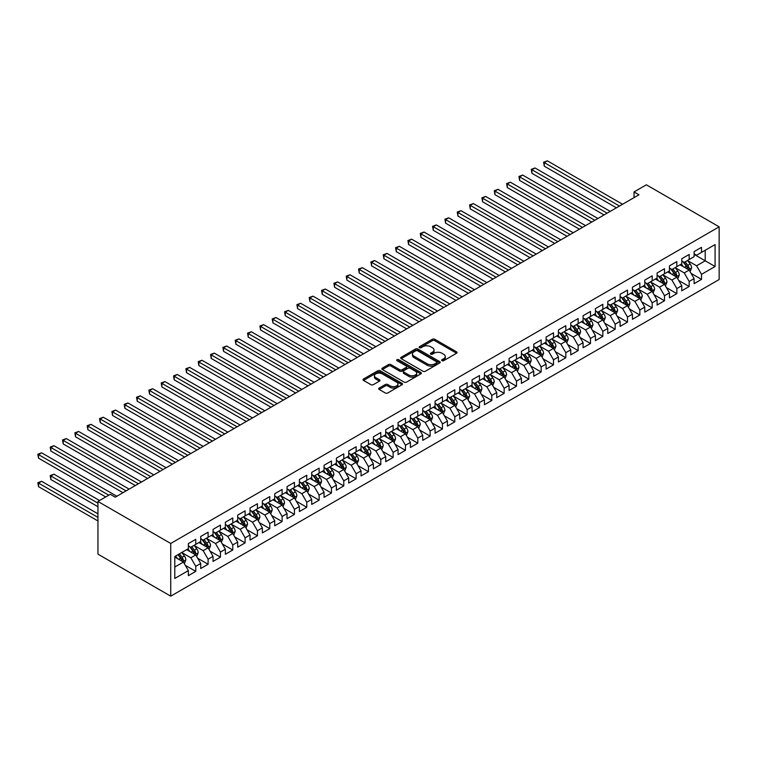<?xml version="1.0" encoding="UTF-8"?>
<svg xmlns="http://www.w3.org/2000/svg" width="757" height="757" viewBox="0 0 757 757"><rect width="100%" height="100%" fill="white"/><g stroke="black" fill="none" stroke-linecap="round" stroke-linejoin="round"><path stroke-width="1.14" d="M442.012 360.673A1.202 0.691 0 0 0 443.706 360.673L456.575 353.245A1.713 0.984 0 0 0 457.077 352.544A1.713 0.984 0 0 0 456.575 351.844L434.773 339.259A1.713 0.984 0 0 0 432.351 339.259L419.492 346.687A1.202 0.691 0 0 0 419.141 347.179A1.202 0.691 0 0 0 419.492 347.671A1.202 0.691 0 0 0 421.185 347.671L422.851 346.706A5.479 3.16 0 0 1 430.601 346.706L432.417 347.756A5.479 3.16 0 0 1 434.026 349.989A5.479 3.16 0 0 1 432.417 352.232L430.752 353.188A1.202 0.691 0 0 0 430.402 353.68A1.202 0.691 0 0 0 430.752 354.172A1.202 0.691 0 0 0 432.446 354.172L434.111 353.207A5.479 3.16 0 0 1 441.861 353.207L443.678 354.257A5.479 3.16 0 0 1 445.277 356.49A5.479 3.16 0 0 1 443.678 358.733L442.012 359.689A1.202 0.691 0 0 0 441.662 360.181A1.202 0.691 0 0 0 442.012 360.673L442.012 359.689M379.2 388.057A1.713 0.984 0 0 0 378.699 388.757A1.713 0.984 0 0 0 379.2 389.448L385.313 392.987A1.713 0.984 0 0 0 387.735 392.987L402.024 384.736A1.713 0.984 0 0 0 402.525 384.036A1.713 0.984 0 0 0 402.024 383.335L380.232 370.75A1.713 0.984 0 0 0 377.809 370.75L363.521 379.002A1.713 0.984 0 0 0 363.019 379.702A1.713 0.984 0 0 0 363.521 380.402L370.911 384.66A1.713 0.984 0 0 0 373.333 384.66L379.446 381.131A1.713 0.984 0 0 0 379.948 380.44A1.713 0.984 0 0 0 379.446 379.74L375.784 377.62A4.58 2.64 0 0 1 374.441 375.756A4.58 2.64 0 0 1 377.27 373.305A4.58 2.64 0 0 1 382.257 373.882L396.611 382.162A4.58 2.64 0 0 1 397.945 384.036A4.58 2.64 0 0 1 395.126 386.477A4.58 2.64 0 0 1 390.129 385.909L387.735 384.528A1.713 0.984 0 0 0 385.313 384.528L379.2 388.057L379.2 389.448M97.946 501.446L170.722 543.46L170.722 596.166L97.946 554.143L97.946 501.446L110.285 494.321L115.215 497.169L638.974 194.786L634.035 191.937L634.035 197.634M634.035 191.937L646.374 184.812L719.15 226.835L170.722 543.46M422.974 371.242A1.713 0.984 0 0 0 425.396 371.242L439.685 362.991A1.713 0.984 0 0 0 440.186 362.291A1.713 0.984 0 0 0 439.685 361.6L417.883 349.015A1.713 0.984 0 0 0 415.47 349.015L401.182 357.266A1.713 0.984 0 0 0 400.68 357.957A1.713 0.984 0 0 0 401.182 358.657L422.974 371.242M397.482 360.928A1.202 0.691 0 0 1 398.693 361.098L420.835 373.873L406.566 382.115A1.713 0.984 0 0 1 404.143 382.115L382.351 369.53L382.351 368.129A1.713 0.984 0 0 0 381.85 368.829A1.713 0.984 0 0 0 382.351 369.53M382.351 368.129L388.464 364.6A1.713 0.984 0 0 1 390.886 364.6L399.724 369.709A1.713 0.984 0 0 0 402.147 369.709L406.206 367.363A1.713 0.984 0 0 0 406.708 366.662A1.713 0.984 0 0 0 406.206 365.962L396.999 360.654A1.202 0.691 0 0 1 396.649 360.162A1.202 0.691 0 0 1 397.387 359.528A1.202 0.691 0 0 1 398.693 359.67L420.854 372.463A1.713 0.984 0 0 1 421.356 373.163A1.713 0.984 0 0 1 420.854 373.863L420.854 372.463M170.722 596.166L719.15 279.532L719.15 226.835M694.112 254.39L705.212 260.805L705.212 250.264L715.081 244.568L701.512 252.403L701.512 247.34L694.112 251.617L694.112 256.67L689.173 259.519L689.173 254.466L681.773 258.733L681.773 263.796L676.843 266.644L676.843 261.591L669.443 265.858L669.443 270.911L664.504 273.769L664.504 268.707L657.104 272.984L657.104 278.037L652.165 280.885L652.165 275.832L644.765 280.099L644.765 285.162L639.835 288.01L639.835 282.948L632.436 287.225L632.436 292.278L627.496 295.126L627.496 290.073L620.097 294.35L620.097 299.403L615.167 302.251L615.167 297.198L607.767 301.466L607.767 306.528L602.827 309.376L602.827 304.314L595.428 308.591L595.428 313.644L590.498 316.492L590.498 311.439L583.089 315.707L583.089 320.769L578.159 323.618L578.159 318.565L570.759 322.832L570.759 327.885L565.82 330.743L565.82 325.68L558.42 329.957L558.42 335.01L553.49 337.859L553.49 332.806L546.09 337.073L546.09 342.136L541.151 344.984L541.151 339.921L533.751 344.198L533.751 349.251L528.821 352.1L528.821 347.047L521.412 351.324L521.412 356.377L516.482 359.225L516.482 354.172L509.083 358.44L509.083 363.502L504.143 366.35L504.143 361.288L496.743 365.565L496.743 370.618L491.813 373.466L491.813 368.413L484.414 372.681L484.414 377.743L479.474 380.591L479.474 375.538L472.075 379.806L472.075 384.859L467.145 387.707L467.145 382.654L459.736 386.931L459.736 391.984L454.806 394.832L454.806 389.779L447.406 394.047L447.406 399.109L442.467 401.958L442.467 396.895L435.067 401.172L435.067 406.225L430.137 409.073L430.137 404.02L422.737 408.297L422.737 413.35L417.798 416.199L417.798 411.146L410.398 415.413L410.398 420.476L405.468 423.324L405.468 418.261L398.059 422.538L398.059 427.591L393.129 430.44L393.129 425.387L385.729 429.654L385.729 434.717L380.79 437.565L380.79 432.502L373.39 436.78L373.39 441.833L368.46 444.681L368.46 439.628L361.061 443.905L361.061 448.958L356.121 451.806L356.121 446.753L348.722 451.021L348.722 456.083L343.792 458.931L343.792 453.869L336.392 458.146L336.392 463.199L331.452 466.047L331.452 460.994L324.053 465.271L324.053 470.324L319.123 473.172L319.123 468.119L311.714 472.387L311.714 477.449L306.784 480.298L306.784 475.235L299.384 479.512L299.384 484.565L294.445 487.413L294.445 482.36L287.045 486.628L287.045 491.69L282.115 494.539L282.115 489.476L274.715 493.753L274.715 498.806L269.776 501.654L269.776 496.601L262.376 500.879L262.376 505.931L257.446 508.78L257.446 503.727L250.037 507.994L250.037 513.057L245.107 515.905L245.107 510.843L237.707 515.12L237.707 520.173L232.768 523.021L232.768 517.968L225.368 522.245L225.368 527.298L220.438 530.146L220.438 525.093L213.039 529.361L213.039 534.423L208.099 537.271L208.099 532.209L200.7 536.486L200.7 541.539L195.77 544.387L195.77 539.334L188.361 543.602L188.361 548.664L174.791 556.499L174.791 578.433L188.361 570.598L183.431 562.054L174.791 557.067M715.081 244.568L715.081 266.502L701.512 274.337L696.572 265.792L687.63 260.626M691.084 273.372L701.512 279.39L701.512 274.337M701.512 279.39L694.112 283.667L694.112 278.604L689.173 281.453L684.243 272.908L675.301 267.751M678.755 280.497L689.173 286.515L689.173 281.453M689.173 286.515L681.773 290.783L681.773 285.73L676.843 288.578L671.904 280.033L662.962 274.867M666.415 287.613L676.843 293.631L676.843 288.578M676.843 293.631L669.443 297.908L669.443 292.855L664.504 295.703L659.574 287.149L650.632 281.992M654.086 294.738L664.504 300.756L664.504 295.703M664.504 300.756L657.104 305.033L657.104 299.971L652.165 302.819L647.235 294.274L638.293 289.108M641.747 301.863L652.165 307.881L652.165 302.819M652.165 307.881L644.765 312.149L644.765 307.096L639.835 309.944L634.896 301.4L625.954 296.233M629.408 308.979L639.835 314.997L639.835 309.944M639.835 314.997L632.436 319.274L632.436 314.212L627.496 317.069L622.566 308.515L613.624 303.358M617.078 316.104L627.496 322.122L627.496 317.069M627.496 322.122L620.097 326.39L620.097 321.337L615.167 324.185L610.227 315.641L601.285 310.474M604.739 323.23L615.167 329.248L615.167 324.185M615.167 329.248L607.767 333.515L607.767 328.462L602.827 331.311L597.898 322.766L588.955 317.599M592.409 330.345L602.827 336.363L602.827 331.311M602.827 336.363L595.428 340.641L595.428 335.578L590.498 338.426L585.558 329.882L576.616 324.725M580.07 337.471L590.498 343.489L590.498 338.426M590.498 343.489L583.089 347.756L583.089 342.703L578.159 345.552L573.229 337.007L564.277 331.84M567.731 344.586L578.159 350.605L578.159 345.552M578.159 350.605L570.759 354.882L570.759 349.829L565.82 352.677L560.89 344.123L551.948 338.966M555.401 351.712L565.82 357.73L565.82 352.677M565.82 357.73L558.42 362.007L558.42 356.944L553.49 359.793L548.551 351.248L539.609 346.081M543.062 358.837L553.49 364.855L553.49 359.793M553.49 364.855L546.09 369.123L546.09 364.07L541.151 366.918L536.221 358.373L527.279 353.207M530.733 365.953L541.151 371.971L541.151 366.918M541.151 371.971L533.751 376.248L533.751 371.185L528.821 374.034L523.882 365.489L514.94 360.332M518.394 373.078L528.821 379.096L528.821 374.034M528.821 379.096L521.412 383.364L521.412 378.311L516.482 381.159L511.552 372.614L502.601 367.448M506.054 380.203L516.482 386.212L516.482 381.159M516.482 386.212L509.083 390.489L509.083 385.436L504.143 388.284L499.213 379.74L490.271 374.573M493.725 387.319L504.143 393.337L504.143 388.284M504.143 393.337L496.743 397.614L496.743 392.552L491.813 395.4L486.874 386.855L477.932 381.698M481.386 394.444L491.813 400.462L491.813 395.4M491.813 400.462L484.414 404.73L484.414 399.677L479.474 402.525L474.544 393.981L465.602 388.814M469.056 401.56L479.474 407.578L479.474 402.525M479.474 407.578L472.075 411.855L472.075 406.802L467.145 409.651L462.205 401.096L453.263 395.939M456.717 408.685L467.145 414.704L467.145 409.651M467.145 414.704L459.736 418.981L459.736 413.918L454.806 416.766L449.876 408.222L440.924 403.055M444.378 415.811L454.806 421.829L454.806 416.766M454.806 421.829L447.406 426.096L447.406 421.043L442.467 423.892L437.537 415.347L428.594 410.18M432.048 422.926L442.467 428.945L442.467 423.892M442.467 428.945L435.067 433.222L435.067 428.159L430.137 431.007L425.197 422.463L416.255 417.306M419.709 430.052L430.137 436.07L430.137 431.007M430.137 436.07L422.737 440.337L422.737 435.284L417.798 438.133L412.868 429.588L403.926 424.422M407.38 437.168L417.798 443.186L417.798 438.133M417.798 443.186L410.398 447.463L410.398 442.41L405.468 445.258L400.529 436.713L391.587 431.547M395.04 444.293L405.468 450.311L405.468 445.258M405.468 450.311L398.059 454.588L398.059 449.526L393.129 452.374L388.199 443.829L379.257 438.672M382.711 451.418L393.129 457.436L393.129 452.374M393.129 457.436L385.729 461.704L385.729 456.651L380.79 459.499L375.86 450.954L366.918 445.788M370.372 458.534L380.79 464.552L380.79 459.499M380.79 464.552L373.39 468.829L373.39 463.776L368.46 466.624L363.521 458.07L354.579 452.913M358.033 465.659L368.46 471.677L368.46 466.624M368.46 471.677L361.061 475.954L361.061 470.892L356.121 473.74L351.191 465.195L342.249 460.029M345.703 472.784L356.121 478.803L356.121 473.74M356.121 478.803L348.722 483.07L348.722 478.017L343.792 480.865L338.852 472.321L329.91 467.154M333.364 479.9L343.792 485.918L343.792 480.865M343.792 485.918L336.392 490.195L336.392 485.133L331.452 487.981L326.522 479.436L317.58 474.279M321.034 487.025L331.452 493.044L331.452 487.981M331.452 493.044L324.053 497.311L324.053 492.258L319.123 495.106L314.183 486.562L305.241 481.395M308.695 494.141L319.123 500.159L319.123 495.106M319.123 500.159L311.714 504.436L311.714 499.383L306.784 502.232L301.844 493.687L292.902 488.52M296.356 501.266L306.784 507.285L306.784 502.232M306.784 507.285L299.384 511.562L299.384 506.499L294.445 509.347L289.515 500.803L280.573 495.636M284.026 508.392L294.445 514.41L294.445 509.347M294.445 514.41L287.045 518.677L287.045 513.625L282.115 516.473L277.176 507.928L268.233 502.762M271.687 515.508L282.115 521.526L282.115 516.473M282.115 521.526L274.715 525.803L274.715 520.75L269.776 523.598L264.846 515.044L255.904 509.887M259.358 522.633L269.776 528.651L269.776 523.598M269.776 528.651L262.376 532.919L262.376 527.866L257.446 530.714L252.507 522.169L243.565 517.003M247.019 529.758L257.446 535.776L257.446 530.714M257.446 535.776L250.037 540.044L250.037 534.991L245.107 537.839L240.177 529.294L231.226 524.128M234.679 536.874L245.107 542.892L245.107 537.839M245.107 542.892L237.707 547.169L237.707 542.107L232.768 544.955L227.838 536.41L218.896 531.253M222.35 543.999L232.768 550.017L232.768 544.955M232.768 550.017L225.368 554.285L225.368 549.232L220.438 552.08L215.499 543.535L206.557 538.369M210.011 551.115L220.438 557.133L220.438 552.08M220.438 557.133L213.039 561.41L213.039 556.357L208.099 559.205L203.169 550.661L194.227 545.494M197.681 558.24L208.099 564.258L208.099 559.205M208.099 564.258L200.7 568.535L200.7 563.473L195.77 566.321L190.83 557.777L181.888 552.61M185.342 565.365L195.77 571.384L195.77 566.321M195.77 571.384L188.361 575.651L188.361 570.598M188.361 545.816L190.83 547.235L195.77 544.387M174.791 567.04L183.431 562.054M200.7 538.691L203.169 540.12L208.099 537.271M190.83 557.777L195.77 554.928L186.638 549.658M200.7 563.473L195.77 554.928M213.039 531.565L215.499 532.994L220.438 530.146M203.169 550.661L208.099 547.803L198.968 542.542M213.039 556.357L208.099 547.803M225.368 524.45L227.838 525.869L232.768 523.021M215.499 543.535L220.438 540.687L211.307 535.417M225.368 549.232L220.438 540.687M237.707 517.324L240.177 518.753L245.107 515.905M227.838 536.41L232.768 533.562L223.646 528.291M237.707 542.107L232.768 533.562M250.037 510.209L252.507 511.628L257.446 508.78M240.177 529.294L245.107 526.446L235.976 521.176M250.037 534.991L245.107 526.446M262.376 503.083L264.846 504.512L269.776 501.654M252.507 522.169L257.446 519.321L248.315 514.05M262.376 527.866L257.446 519.321M274.715 495.958L277.176 497.387L282.115 494.539M264.846 515.044L269.776 512.196L260.645 506.925M274.715 520.75L269.776 512.196M287.045 488.842L289.515 490.262L294.445 487.413M277.176 507.928L282.115 505.08L272.984 499.809M287.045 513.625L282.115 505.08M299.384 481.717L301.844 483.146L306.784 480.298M289.515 500.803L294.445 497.955L285.323 492.684M299.384 506.499L294.445 497.955M311.714 474.592L314.183 476.021L319.123 473.172M301.844 493.687L306.784 490.829L297.652 485.568M311.714 499.383L306.784 490.829M324.053 467.476L326.522 468.895L331.452 466.047M314.183 486.562L319.123 483.714L309.992 478.443M324.053 492.258L319.123 483.714M336.392 460.351L338.852 461.779L343.792 458.931M326.522 479.436L331.452 476.588L322.321 471.318M336.392 485.133L331.452 476.588M348.722 453.235L351.191 454.654L356.121 451.806M338.852 472.321L343.792 469.472L334.66 464.202M348.722 478.017L343.792 469.472M361.061 446.11L363.521 447.538L368.46 444.681M351.191 465.195L356.121 462.347L346.999 457.077M361.061 470.892L356.121 462.347M373.39 438.984L375.86 440.413L380.79 437.565M363.521 458.07L368.46 455.222L359.329 449.951M373.39 463.776L368.46 455.222M385.729 431.868L388.199 433.288L393.129 430.44M375.86 450.954L380.79 448.106L371.668 442.836M385.729 456.651L380.79 448.106M398.059 424.743L400.529 426.172L405.468 423.324M388.199 443.829L393.129 440.981L383.998 435.71M398.059 449.526L393.129 440.981M410.398 417.627L412.868 419.047L417.798 416.199M400.529 436.713L405.468 433.865L396.337 428.594M410.398 442.41L405.468 433.865M422.737 410.502L425.197 411.922L430.137 409.073M412.868 429.588L417.798 426.74L408.676 421.469M422.737 435.284L417.798 426.74M435.067 403.377L437.537 404.806L442.467 401.958M425.197 422.463L430.137 419.615L421.006 414.344M435.067 428.159L430.137 419.615M447.406 396.261L449.876 397.68L454.806 394.832M437.537 415.347L442.467 412.499L433.345 407.228M447.406 421.043L442.467 412.499M459.736 389.136L462.205 390.565L467.145 387.707M449.876 408.222L454.806 405.373L445.674 400.103M459.736 413.918L454.806 405.373M472.075 382.011L474.544 383.439L479.474 380.591M462.205 401.096L467.145 398.248L458.013 392.978M472.075 406.802L467.145 398.248M484.414 374.895L486.874 376.314L491.813 373.466M474.544 393.981L479.474 391.132L470.352 385.862M484.414 399.677L479.474 391.132M496.743 367.77L499.213 369.198L504.143 366.35M486.874 386.855L491.813 384.007L482.682 378.737M496.743 392.552L491.813 384.007M509.083 360.654L511.552 362.073L516.482 359.225M499.213 379.74L504.143 376.891L495.021 371.621M509.083 385.436L504.143 376.891M521.412 353.528L523.882 354.948L528.821 352.1M511.552 372.614L516.482 369.766L507.351 364.495M521.412 378.311L516.482 369.766M533.751 346.403L536.221 347.832L541.151 344.984M523.882 365.489L528.821 362.641L519.69 357.37M533.751 371.185L528.821 362.641M546.09 339.287L548.551 340.707L553.49 337.859M536.221 358.373L541.151 355.525L532.02 350.254M546.09 364.07L541.151 355.525M558.42 332.162L560.89 333.591L565.82 330.743M548.551 351.248L553.49 348.4L544.359 343.129M558.42 356.944L553.49 348.4M570.759 325.037L573.229 326.466L578.159 323.618M560.89 344.123L565.82 341.275L556.698 336.004M570.759 349.829L565.82 341.275M583.089 317.921L585.558 319.34L590.498 316.492M573.229 337.007L578.159 334.159L569.027 328.888M583.089 342.703L578.159 334.159M595.428 310.796L597.898 312.225L602.827 309.376M585.558 329.882L590.498 327.033L581.367 321.763M595.428 335.578L590.498 327.033M607.767 303.68L610.227 305.099L615.167 302.251M597.898 322.766L602.827 319.918L593.696 314.647M607.767 328.462L602.827 319.918M620.097 296.555L622.566 297.974L627.496 295.126M610.227 315.641L615.167 312.792L606.035 307.522M620.097 321.337L615.167 312.792M632.436 289.429L634.896 290.858L639.835 288.01M622.566 308.515L627.496 305.667L618.374 300.397M632.436 314.212L627.496 305.667M644.765 282.314L647.235 283.733L652.165 280.885M634.896 301.4L639.835 298.551L630.704 293.281M644.765 307.096L639.835 298.551M657.104 275.188L659.574 276.617L664.504 273.769M647.235 294.274L652.165 291.426L643.043 286.155M657.104 299.971L652.165 291.426M669.443 268.063L671.904 269.492L676.843 266.644M659.574 287.149L664.504 284.301L655.373 279.03M669.443 292.855L664.504 284.301M681.773 260.947L684.243 262.367L689.173 259.519M671.904 280.033L676.843 277.185L667.712 271.914M681.773 285.73L676.843 277.185M694.112 253.822L696.572 255.251L701.512 252.403M684.243 272.908L689.173 270.06L680.051 264.789M694.112 278.604L689.173 270.06M696.572 265.792L705.212 260.805L715.081 266.502M442.495 360.843L443.678 360.152A5.479 3.16 0 0 0 445.277 357.919L445.277 356.49M434.026 349.989L434.026 351.418A5.479 3.16 0 0 1 432.417 353.651L431.235 354.342M456.575 351.844L456.575 353.245L434.773 340.688A1.713 0.984 0 0 0 432.351 340.688L419.974 347.832M439.656 363.01L417.883 350.434A1.713 0.984 0 0 0 415.47 350.434L401.201 358.676M436.657 362.783A1.202 0.691 0 0 0 437.007 362.291A1.202 0.691 0 0 0 436.657 361.808L417.523 350.765A1.202 0.691 0 0 0 415.83 350.765L414.07 351.778A5.479 3.16 0 0 0 412.47 354.011A5.479 3.16 0 0 0 414.07 356.244L427.147 363.795A5.479 3.16 0 0 0 434.897 363.795L436.657 362.783L436.657 364.212A1.202 0.691 0 0 0 437.007 363.72L437.007 362.291M412.47 354.011L412.47 355.44A5.479 3.16 0 0 0 414.07 357.673L414.07 356.244M436.657 364.212L434.897 365.224A5.479 3.16 0 0 1 427.147 365.224L414.07 357.673M382.37 369.539L388.464 366.028L388.464 364.6M406.708 366.662L406.708 368.091A1.713 0.984 0 0 1 406.206 368.791L402.147 371.129A1.713 0.984 0 0 1 399.724 371.129L390.886 366.028A1.713 0.984 0 0 0 388.464 366.028M408.894 374.999A4.58 2.64 0 0 0 413.89 375.576A4.58 2.64 0 0 0 416.719 373.135A4.58 2.64 0 0 0 415.375 371.261L410.322 368.337A1.713 0.984 0 0 0 407.9 368.337L403.841 370.684A1.713 0.984 0 0 0 403.339 371.384A1.713 0.984 0 0 0 403.841 372.084L408.894 374.999L408.894 376.428A4.58 2.64 0 0 0 413.89 376.995A4.58 2.64 0 0 0 416.719 374.554L416.719 373.135M403.339 371.384L403.339 372.804A1.713 0.984 0 0 0 403.841 373.504L403.841 372.084M408.894 376.428L403.841 373.504M397.945 384.036L397.945 385.455A4.58 2.64 0 0 1 395.126 387.906A4.58 2.64 0 0 1 390.129 387.329L387.735 385.947A1.713 0.984 0 0 0 385.313 385.947L379.229 389.467M374.441 375.756L374.441 377.175A4.58 2.64 0 0 0 375.784 379.049L375.784 377.62M379.418 381.15L375.784 379.049M402.024 383.335L402.024 384.736L380.232 372.179A1.713 0.984 0 0 0 377.809 372.179L363.549 380.411M690.091 271.64L691.614 267.912A4.627 2.668 -120 0 0 690.138 263.975L687.517 260.474M683.344 266.701L681.357 264.042M544.274 194.663L591.728 222.066M682.871 261.581L686.315 266.18A4.627 2.668 60 0 1 687.64 268.962C688.34 269.889 688.832 269.606 689.125 268.11A4.627 2.668 -120 0 0 687.801 265.328L685.18 261.827M683.685 262.045L686.921 266.369A2.356 1.363 60 0 1 687.347 267.079L689.125 268.11M619.481 206.036L544.274 162.613L547.358 160.834L622.566 204.258M616.397 207.815L544.274 166.18L544.274 162.613L543.592 162.225L547.358 160.834M544.274 166.18L543.592 162.225M677.752 278.765L679.284 275.037A4.627 2.668 -120 0 0 677.808 271.091L675.187 267.6M671.014 273.816L669.018 271.157M531.934 201.788L579.389 229.182L507.266 187.547L507.266 183.979L510.35 182.2L585.558 225.624M670.532 268.697L673.985 273.305A4.627 2.668 60 0 1 675.31 276.087C676.001 277.015 676.493 276.731 676.786 275.226A4.627 2.668 -120 0 0 675.462 272.444L672.841 268.953M671.345 269.17L674.582 273.485A2.356 1.363 60 0 1 675.007 274.204L676.786 275.226M665.422 285.891L666.945 282.153A4.627 2.668 -120 0 0 665.469 278.216L662.848 274.715M658.675 280.942L656.688 278.283M519.605 208.904L567.059 236.307L494.936 194.663L494.936 191.105L498.021 189.326L573.219 232.74M658.202 275.822L661.646 280.421A4.627 2.668 60 0 1 662.971 283.203C663.662 284.14 664.163 283.847 664.447 282.352A4.627 2.668 -120 0 0 663.132 279.57L660.511 276.068M659.016 276.286L662.252 280.61A2.356 1.363 60 0 1 662.678 281.33L664.447 282.352M607.142 213.162L531.934 169.738L535.019 167.959L610.227 211.383M604.058 214.941L531.934 173.296L531.934 169.738L531.263 169.35L535.019 167.959M531.934 173.296L531.263 169.35M594.813 220.278L519.605 176.864L522.69 175.075L597.898 218.499M591.728 222.056L519.605 180.421L519.605 176.864L518.923 176.466L522.69 175.075M519.605 180.421L518.923 176.466M653.083 293.006L654.616 289.278A4.627 2.668 -120 0 0 653.14 285.342L650.518 281.841M646.336 288.057L644.349 285.398M507.266 216.029L554.72 243.423L482.597 201.788L482.597 198.22L485.682 196.441L560.89 239.865M645.863 282.938L649.317 287.546A4.627 2.668 60 0 1 650.632 290.328C651.332 291.256 651.824 290.972 652.118 289.477A4.627 2.668 -120 0 0 650.793 286.695L648.172 283.194M646.677 283.411L649.913 287.736A2.356 1.363 60 0 1 650.339 288.445L652.118 289.477M640.744 300.132L642.277 296.394A4.627 2.668 -120 0 0 640.801 292.457L638.179 288.966M634.006 295.183L632.01 292.524M494.936 223.154L542.381 250.548L470.258 208.904L470.258 205.346L473.343 203.567L548.551 246.99M633.524 290.063L636.978 294.672A4.627 2.668 60 0 1 638.302 297.454C638.993 298.381 639.485 298.097 639.779 296.593A4.627 2.668 -120 0 0 638.454 293.811L635.833 290.319M634.338 290.537L637.574 294.852A2.356 1.363 60 0 1 638.009 295.571L639.779 296.593M582.474 227.403L506.594 183.591L510.35 182.2M507.266 187.547L506.594 183.591M570.144 234.528L494.255 190.707L498.021 189.326M494.936 194.663L494.255 190.707M628.414 307.247L629.938 303.519A4.627 2.668 -120 0 0 628.461 299.583L625.85 296.082M621.667 302.308L619.68 299.649M482.597 230.27L530.051 257.673L457.928 216.029L457.928 212.471L461.013 210.692L536.221 254.106M621.194 297.189L624.639 301.788A4.627 2.668 60 0 1 625.963 304.569C626.664 305.497 627.156 305.213 627.449 303.718A4.627 2.668 -120 0 0 626.124 300.936L623.503 297.435M622.008 297.652L625.244 301.977A2.356 1.363 60 0 1 625.67 302.696L627.449 303.718M557.805 241.644L481.916 197.832L485.682 196.441M482.597 201.788L481.916 197.832M616.075 314.373L617.608 310.644A4.627 2.668 -120 0 0 616.132 306.708L613.511 303.207M609.338 309.424L607.341 306.765M470.258 237.395L517.712 264.789L445.589 223.154L445.589 219.587L448.674 217.808L523.882 261.231M608.855 304.305L612.309 308.913A4.627 2.668 60 0 1 613.634 311.695C614.324 312.622 614.816 312.338 615.11 310.834A4.627 2.668 -120 0 0 613.785 308.061L611.164 304.56M609.669 304.778L612.905 309.102A2.356 1.363 60 0 1 613.331 309.812L615.11 310.834M545.466 248.769L469.586 204.958L473.343 203.567M470.258 208.904L469.586 204.958M603.745 321.498L605.269 317.76A4.627 2.668 -120 0 0 603.793 313.824L601.172 310.332M596.999 316.549L595.011 313.89M457.928 244.52L505.383 271.914L433.259 230.27L433.259 226.712L436.344 224.933L511.552 268.357M596.525 311.43L599.97 316.038A4.627 2.668 60 0 1 601.295 318.811C601.985 319.747 602.487 319.463 602.771 317.959A4.627 2.668 -120 0 0 601.455 315.177L598.834 311.685M597.339 311.903L600.575 316.218A2.356 1.363 60 0 1 601.001 316.937L602.771 317.959M533.136 255.885L457.247 212.074L461.013 210.692M457.928 216.029L457.247 212.074M591.406 328.614L592.939 324.885A4.627 2.668 -120 0 0 591.463 320.949L588.842 317.448M584.659 323.665L582.672 321.006M445.589 251.636L493.044 279.03L420.92 237.395L420.92 233.837L424.005 232.049L499.213 275.472M584.186 318.555L587.64 323.154A4.627 2.668 60 0 1 588.955 325.936C589.656 326.863 590.148 326.579 590.441 325.084A4.627 2.668 -120 0 0 589.116 322.302L586.495 318.801M585 319.019L588.236 323.343A2.356 1.363 60 0 1 588.662 324.053L590.441 325.084M520.797 263.01L444.917 219.199L448.674 217.808M445.589 223.154L444.917 219.199M579.067 335.739L580.6 332.001A4.627 2.668 -120 0 0 579.124 328.065L576.503 324.573M572.33 330.79L570.333 328.131M433.259 258.762L480.714 286.155L408.581 244.52L408.581 240.953L411.666 239.174L486.874 282.598M571.847 325.671L575.301 330.279A4.627 2.668 60 0 1 576.626 333.061C577.317 333.988 577.809 333.705 578.102 332.2A4.627 2.668 -120 0 0 576.777 329.418L574.156 325.926M572.661 326.144L575.897 330.459A2.356 1.363 60 0 1 576.332 331.178L578.102 332.2M508.467 270.135L432.578 226.324L436.344 224.933M433.259 230.27L432.578 226.324M566.738 342.864L568.261 339.127A4.627 2.668 -120 0 0 566.794 335.19L564.173 331.689M559.991 337.915L558.004 335.256M420.92 265.877L468.375 293.281L396.252 251.636L396.252 248.078L399.336 246.299L474.544 289.713M559.518 332.796L562.962 337.395A4.627 2.668 60 0 1 564.287 340.177C564.987 341.104 565.479 340.82 565.772 339.325A4.627 2.668 -120 0 0 564.448 336.543L561.826 333.042M560.331 333.26L563.568 337.584A2.356 1.363 60 0 1 563.993 338.303L565.772 339.325M496.128 277.251L420.239 233.44L424.005 232.049M420.92 237.395L420.239 233.44M554.398 349.98L555.931 346.252A4.627 2.668 -120 0 0 554.455 342.315L551.834 338.814M547.661 345.031L545.665 342.372M408.581 273.003L456.036 300.397L383.913 258.762L383.913 255.194L386.997 253.415L462.205 296.839M547.179 339.912L550.632 344.52A4.627 2.668 60 0 1 551.957 347.302C552.648 348.229 553.14 347.946 553.433 346.451A4.627 2.668 -120 0 0 552.108 343.669L549.487 340.167M547.992 340.385L551.228 344.709A2.356 1.363 60 0 1 551.654 345.419L553.433 346.451M483.789 284.377L407.909 240.565L411.666 239.174M408.581 244.52L407.909 240.565M542.069 357.105L543.592 353.368A4.627 2.668 -120 0 0 542.116 349.431L539.495 345.94M535.322 352.156L533.335 349.497M396.252 280.128L443.706 307.522L371.583 265.877L371.583 262.319L374.668 260.54L449.876 303.964M534.849 347.037L538.293 351.645A4.627 2.668 60 0 1 539.618 354.418C540.309 355.355 540.81 355.071 541.094 353.566A4.627 2.668 -120 0 0 539.779 350.784L537.158 347.293M535.663 347.51L538.899 351.825A2.356 1.363 60 0 1 539.325 352.544L541.094 353.566M471.46 291.502L395.57 247.681L399.336 246.299M396.252 251.636L395.57 247.681M529.73 364.221L531.263 360.493A4.627 2.668 -120 0 0 529.786 356.556L527.165 353.055M522.992 359.282L520.996 356.623M383.913 287.244L431.367 314.647L359.244 273.003L359.244 269.445L362.329 267.666L437.537 311.08M522.51 354.162L525.964 358.761A4.627 2.668 60 0 1 527.279 361.543C527.979 362.471 528.471 362.187 528.764 360.692A4.627 2.668 -120 0 0 527.44 357.91L524.819 354.408M523.324 354.626L526.56 358.95A2.356 1.363 60 0 1 526.986 359.67L528.764 360.692M459.12 298.618L383.241 254.806L386.997 253.415M383.913 258.762L383.241 254.806M517.391 371.346L518.923 367.618A4.627 2.668 -120 0 0 517.447 363.682L514.826 360.181M510.653 366.397L508.657 363.738M371.583 294.369L419.037 321.763L346.914 280.128L346.914 276.56L349.989 274.782L425.197 318.205M510.18 361.278L513.625 365.886A4.627 2.668 60 0 1 514.949 368.668C515.64 369.596 516.132 369.312 516.425 367.807A4.627 2.668 -120 0 0 515.101 365.035L512.489 361.534M510.984 361.751L514.221 366.076A2.356 1.363 60 0 1 514.656 366.785L516.425 367.807M446.791 305.743L370.902 261.931L374.668 260.54M371.583 265.877L370.902 261.931M505.061 378.472L506.584 374.734A4.627 2.668 -120 0 0 505.118 370.798L502.497 367.306M498.314 373.523L496.327 370.864M359.244 301.494L406.698 328.888L334.575 287.244L334.575 283.686L337.66 281.907L412.868 325.33M497.841 368.404L501.285 373.012A4.627 2.668 60 0 1 502.61 375.784C503.31 376.721 503.802 376.428 504.096 374.933A4.627 2.668 -120 0 0 502.771 372.151L500.15 368.659M498.655 368.877L501.891 373.192A2.356 1.363 60 0 1 502.317 373.911L504.096 374.933M434.452 312.859L358.563 269.047L362.329 267.666M359.244 273.003L358.563 269.047M492.722 385.587L494.255 381.859A4.627 2.668 -120 0 0 492.779 377.923L490.158 374.422M485.985 380.639L483.988 377.98M346.914 308.61L394.359 336.004L322.236 294.369L322.236 290.811L325.321 289.023L400.529 332.446M485.502 375.529L488.956 380.128A4.627 2.668 60 0 1 490.281 382.91C490.971 383.837 491.463 383.553 491.757 382.058A4.627 2.668 -120 0 0 490.432 379.276L487.811 375.775M486.316 375.992L489.552 380.317A2.356 1.363 60 0 1 489.987 381.026L491.757 382.058M422.113 319.984L346.233 276.173L349.989 274.782M346.914 280.128L346.233 276.173M480.392 392.713L481.916 388.975A4.627 2.668 -120 0 0 480.44 385.039L477.818 381.547M473.645 387.764L471.658 385.105M334.575 315.735L382.03 343.129L309.906 301.485L309.906 297.927L312.991 296.148L388.199 339.571M473.172 382.645L476.617 387.253A4.627 2.668 60 0 1 477.941 390.035C478.642 390.962 479.134 390.678 479.427 389.174A4.627 2.668 -120 0 0 478.102 386.392L475.481 382.9M473.986 383.118L477.222 387.433A2.356 1.363 60 0 1 477.648 388.152L479.427 389.174M409.783 327.109L333.894 283.298L337.66 281.907M334.575 287.244L333.894 283.298M468.053 399.828L469.586 396.1A4.627 2.668 -120 0 0 468.11 392.164L465.489 388.663M461.316 394.889L459.319 392.23M322.236 322.851L369.69 350.254L297.567 308.61L297.567 305.052L300.652 303.273L375.86 346.687M460.833 389.77L464.287 394.369A4.627 2.668 60 0 1 465.602 397.151C466.303 398.078 466.795 397.794 467.088 396.299A4.627 2.668 -120 0 0 465.763 393.517L463.142 390.016M461.647 390.233L464.883 394.558A2.356 1.363 60 0 1 465.309 395.277L467.088 396.299M397.444 334.225L321.564 290.414L325.321 289.023M322.236 294.369L321.564 290.414M455.714 406.954L457.247 403.226A4.627 2.668 -120 0 0 455.771 399.289L453.15 395.788M448.977 402.005L446.98 399.346M309.906 329.976L357.361 357.37L285.238 315.735L285.238 312.168L288.313 310.389L363.521 353.812M448.504 396.886L451.948 401.494A4.627 2.668 60 0 1 453.273 404.276C453.963 405.203 454.455 404.919 454.749 403.424A4.627 2.668 -120 0 0 453.424 400.642L450.812 397.141M449.308 397.359L452.554 401.683A2.356 1.363 60 0 1 452.979 402.393L454.749 403.424M385.114 341.35L309.225 297.539L312.991 296.148M309.906 301.485L309.225 297.539M443.384 414.079L444.908 410.341A4.627 2.668 -120 0 0 443.441 406.405L440.82 402.913M436.638 409.13L434.65 406.471M297.567 337.102L345.022 364.495L272.899 322.851L272.899 319.293L275.983 317.514L351.191 360.938M436.164 404.011L439.609 408.619A4.627 2.668 60 0 1 440.934 411.392C441.634 412.328 442.126 412.045 442.419 410.54A4.627 2.668 -120 0 0 441.094 407.758L438.473 404.266M436.978 404.484L440.214 408.799A2.356 1.363 60 0 1 440.64 409.518L442.419 410.54M372.775 348.475L296.886 304.655L300.652 303.273M297.567 308.61L296.886 304.655M431.045 421.195L432.578 417.467A4.627 2.668 -120 0 0 431.102 413.53L428.481 410.029M424.308 416.255L422.311 413.596M285.238 344.217L332.683 371.621L260.559 329.976L260.559 326.418L263.644 324.639L338.852 368.053M423.825 411.136L427.279 415.735A4.627 2.668 60 0 1 428.604 418.517C429.295 419.444 429.787 419.16 430.08 417.665A4.627 2.668 -120 0 0 428.755 414.883L426.134 411.382M424.639 411.6L427.875 415.924A2.356 1.363 60 0 1 428.311 416.634L430.08 417.665M360.446 355.591L284.556 311.78L288.313 310.389M285.238 315.735L284.556 311.78M418.716 428.32L420.239 424.592A4.627 2.668 -120 0 0 418.763 420.655L416.142 417.154M411.969 423.371L409.982 420.712M272.899 351.343L320.353 378.737L248.23 337.102L248.23 333.534L251.315 331.755L326.522 375.179M411.496 418.252L414.94 422.86A4.627 2.668 60 0 1 416.265 425.642C416.965 426.57 417.457 426.286 417.75 424.781A4.627 2.668 -120 0 0 416.426 422.009L413.805 418.507M412.31 418.725L415.546 423.049A2.356 1.363 60 0 1 415.972 423.759L417.75 424.781M348.106 362.717L272.217 318.905L275.983 317.514M272.899 322.851L272.217 318.905M406.377 435.445L407.909 431.708A4.627 2.668 -120 0 0 406.433 427.771L403.812 424.28M399.639 430.496L397.643 427.837M260.559 358.468L308.014 385.862L235.891 344.217L235.891 340.659L238.975 338.881L314.183 382.294M399.157 425.377L402.61 429.976A4.627 2.668 60 0 1 403.935 432.758C404.626 433.695 405.118 433.401 405.411 431.906A4.627 2.668 -120 0 0 404.087 429.124L401.465 425.633M399.97 425.85L403.207 430.165A2.356 1.363 60 0 1 403.632 430.884L405.411 431.906M394.047 442.561L395.57 438.833A4.627 2.668 -120 0 0 394.094 434.897L391.473 431.395M387.3 437.612L385.304 434.953M248.23 365.584L295.684 392.978L223.561 351.343L223.561 347.785L226.636 345.996L301.844 389.42M386.827 432.502L390.271 437.101A4.627 2.668 60 0 1 391.596 439.883C392.287 440.811 392.788 440.527 393.072 439.032A4.627 2.668 -120 0 0 391.757 436.25L389.136 432.749M387.641 432.966L390.877 437.291A2.356 1.363 60 0 1 391.303 438L393.072 439.032M381.708 449.686L383.241 445.949A4.627 2.668 -120 0 0 381.765 442.012L379.143 438.521M374.961 444.738L372.974 442.079M235.891 372.709L283.345 400.103L211.222 358.458L211.222 354.901L214.307 353.122L289.515 396.545M374.488 439.618L377.942 444.227A4.627 2.668 60 0 1 379.257 447.008C379.957 447.936 380.449 447.652 380.743 446.147A4.627 2.668 -120 0 0 379.418 443.365L376.797 439.874M375.302 440.091L378.538 444.406A2.356 1.363 60 0 1 378.964 445.125L380.743 446.147M369.369 456.802L370.902 453.074A4.627 2.668 -120 0 0 369.425 449.138L366.804 445.636M362.631 451.863L360.635 449.204M223.561 379.825L271.006 407.228L198.883 365.584L198.883 362.026L201.968 360.247L277.176 403.661M362.149 446.744L365.603 451.342A4.627 2.668 60 0 1 366.927 454.124C367.618 455.052 368.11 454.768 368.404 453.273A4.627 2.668 -120 0 0 367.079 450.491L364.458 446.99M362.963 447.207L366.199 451.532A2.356 1.363 60 0 1 366.634 452.251L368.404 453.273M357.039 463.927L358.563 460.199A4.627 2.668 -120 0 0 357.086 456.263L354.475 452.762M350.292 458.979L348.305 456.32M211.222 386.95L258.676 414.344L186.553 372.709L186.553 369.142L189.638 367.363L264.846 410.786M349.819 453.859L353.264 458.468A4.627 2.668 60 0 1 354.588 461.25C355.288 462.177 355.781 461.893 356.074 460.398A4.627 2.668 -120 0 0 354.749 457.616L352.128 454.115M350.633 454.332L353.869 458.657A2.356 1.363 60 0 1 354.295 459.367L356.074 460.398M344.7 471.053L346.233 467.315A4.627 2.668 -120 0 0 344.757 463.379L342.136 459.887M337.963 466.104L335.966 463.445M198.883 394.075L246.337 421.469L174.214 379.825L174.214 376.267L177.299 374.488L252.507 417.911M337.48 460.985L340.934 465.593A4.627 2.668 60 0 1 342.259 468.365C342.949 469.302 343.441 469.018 343.735 467.514A4.627 2.668 -120 0 0 342.41 464.732L339.789 461.24M338.294 461.458L341.53 465.773A2.356 1.363 60 0 1 341.956 466.492L343.735 467.514M332.37 478.169L333.894 474.44A4.627 2.668 -120 0 0 332.418 470.504L329.797 467.003M325.624 473.229L323.636 470.57M186.553 401.191L234.008 428.594L161.884 386.95L161.884 383.392L164.969 381.604L240.177 425.027M325.15 468.11L328.595 472.709A4.627 2.668 60 0 1 329.92 475.491C330.61 476.418 331.112 476.134 331.396 474.639A4.627 2.668 -120 0 0 330.08 471.857L327.459 468.356M325.964 468.574L329.2 472.898A2.356 1.363 60 0 1 329.626 473.608L331.396 474.639M335.767 369.832L259.888 326.021L263.644 324.639M260.559 329.976L259.888 326.021M323.438 376.958L247.548 333.146L251.315 331.755M248.23 337.102L247.548 333.146M311.099 384.083L235.209 340.272L238.975 338.881M235.891 344.217L235.209 340.272M298.769 391.199L222.88 347.387L226.636 345.996M223.561 351.343L222.88 347.387M286.43 398.324L210.541 354.513L214.307 353.122M211.222 358.458L210.541 354.513M274.091 405.449L198.211 361.628L201.968 360.247M198.883 365.584L198.211 361.628M261.761 412.565L185.872 368.754L189.638 367.363M186.553 372.709L185.872 368.754M320.031 485.294L321.564 481.566A4.627 2.668 -120 0 0 320.088 477.629L317.467 474.128M313.284 480.345L311.297 477.686M174.214 408.316L221.669 435.71L149.545 394.075L149.545 390.508L152.63 388.729L227.838 432.152M312.811 475.226L316.265 479.834A4.627 2.668 60 0 1 317.58 482.616C318.281 483.543 318.773 483.259 319.066 481.755A4.627 2.668 -120 0 0 317.741 478.982L315.12 475.481M313.625 475.699L316.861 480.014A2.356 1.363 60 0 1 317.287 480.733L319.066 481.755M249.422 419.69L173.542 375.879L177.299 374.488M174.214 379.825L173.542 375.879M307.692 492.419L309.225 488.681A4.627 2.668 -120 0 0 307.749 484.745L305.128 481.244M300.955 487.47L298.958 484.811M161.884 415.432L209.329 442.836M300.472 482.351L303.926 486.95A4.627 2.668 60 0 1 305.251 489.732C305.942 490.668 306.434 490.375 306.727 488.88A4.627 2.668 -120 0 0 305.402 486.098L302.781 482.597M301.286 482.824L304.522 487.139A2.356 1.363 60 0 1 304.957 487.858L306.727 488.88M237.092 426.806L161.203 382.995L164.969 381.604M161.884 386.95L161.203 382.995M295.362 499.535L296.886 495.807A4.627 2.668 -120 0 0 295.41 491.87L292.798 488.369M288.616 494.586L286.629 491.927M149.545 422.557L197 449.951L124.877 408.316L124.877 404.758L127.961 402.97L203.169 446.393M288.143 489.476L291.587 494.075A4.627 2.668 60 0 1 292.912 496.857C293.612 497.784 294.104 497.5 294.397 496.005A4.627 2.668 -120 0 0 293.073 493.223L290.451 489.722M288.956 489.94L292.193 494.264A2.356 1.363 60 0 1 292.618 494.974L294.397 496.005M224.753 433.931L148.864 390.12L152.63 388.729M149.545 394.075L148.864 390.12M283.023 506.66L284.556 502.922A4.627 2.668 -120 0 0 283.08 498.986L280.459 495.494M276.286 501.711L274.289 499.052M137.206 429.683L184.661 457.077L112.538 415.432L112.538 411.874L115.622 410.095L190.83 453.519M275.803 496.592L279.257 501.2A4.627 2.668 60 0 1 280.582 503.982C281.273 504.91 281.765 504.626 282.058 503.121A4.627 2.668 -120 0 0 280.733 500.339L278.112 496.847M276.617 497.065L279.853 501.38A2.356 1.363 60 0 1 280.279 502.099L282.058 503.121M212.414 441.057L137.206 397.633L140.291 395.854L215.499 439.268M209.339 442.836L137.206 401.191L137.206 397.633L136.534 397.236L140.291 395.854M137.206 401.191L136.534 397.236M270.694 513.776L272.217 510.048A4.627 2.668 -120 0 0 270.741 506.111L268.12 502.61M263.947 508.836L261.96 506.178M124.877 436.798L172.331 464.202L100.208 422.557L100.208 419L103.293 417.221L178.501 460.635M263.474 503.717L266.918 508.316A4.627 2.668 60 0 1 268.243 511.098C268.934 512.025 269.435 511.741 269.719 510.246A4.627 2.668 -120 0 0 268.404 507.464L265.783 503.963M264.288 504.181L267.524 508.505A2.356 1.363 60 0 1 267.95 509.224L269.719 510.246M200.085 448.172L124.195 404.361L127.961 402.97M124.877 408.316L124.195 404.361M258.355 520.901L259.888 517.173A4.627 2.668 -120 0 0 258.411 513.237L255.79 509.735M251.608 515.952L249.621 513.293M112.538 443.924L159.992 471.318L87.869 429.683L87.869 426.115L90.954 424.336L166.161 467.76M251.135 510.833L254.589 515.441A4.627 2.668 60 0 1 255.904 518.223C256.604 519.151 257.096 518.867 257.389 517.362A4.627 2.668 -120 0 0 256.065 514.59L253.444 511.089M251.949 511.306L255.185 515.631A2.356 1.363 60 0 1 255.611 516.34L257.389 517.362M187.745 455.298L111.866 411.486L115.622 410.095M112.538 415.432L111.866 411.486M246.016 528.026L247.548 524.289A4.627 2.668 -120 0 0 246.072 520.352L243.451 516.861M239.278 523.078L237.282 520.419M100.208 451.049L147.662 478.443L75.53 436.798L75.53 433.241L78.614 431.462L153.822 474.885M238.805 517.958L242.249 522.567A4.627 2.668 60 0 1 243.574 525.339C244.265 526.276 244.757 525.992 245.05 524.487A4.627 2.668 -120 0 0 243.726 521.705L241.105 518.214M239.609 518.431L242.846 522.746A2.356 1.363 60 0 1 243.281 523.466L245.05 524.487M175.416 462.413L99.527 418.602L103.293 417.221M100.208 422.557L99.527 418.602M233.686 535.142L235.209 531.414A4.627 2.668 -120 0 0 233.743 527.478L231.122 523.976M226.939 530.203L224.952 527.544M87.869 458.165L135.323 485.568L63.2 443.924L63.2 440.366L66.285 438.577L141.493 482.001M226.466 525.084L229.91 529.682A4.627 2.668 60 0 1 231.235 532.464C231.935 533.392 232.427 533.108 232.721 531.613A4.627 2.668 -120 0 0 231.396 528.831L228.775 525.33M227.28 525.547L230.516 529.872A2.356 1.363 60 0 1 230.942 530.581L232.721 531.613M163.077 469.539L87.187 425.727L90.954 424.336M87.869 429.683L87.187 425.727M221.347 542.267L222.88 538.539A4.627 2.668 -120 0 0 221.404 534.603L218.782 531.102M214.61 537.319L212.613 534.66M75.53 465.29L122.984 492.684L50.861 451.049L50.861 447.482L53.946 445.703L129.154 489.126M214.127 532.199L217.581 536.808A4.627 2.668 60 0 1 218.905 539.59C219.596 540.517 220.088 540.233 220.382 538.729A4.627 2.668 -120 0 0 219.057 535.956L216.436 532.455M214.941 532.673L218.177 536.987A2.356 1.363 60 0 1 218.612 537.707L220.382 538.729M150.738 476.664L74.858 432.853L78.614 431.462M75.53 436.798L74.858 432.853M209.017 549.393L210.541 545.655A4.627 2.668 -120 0 0 209.064 541.719L206.443 538.218M202.27 544.444L200.283 541.785M63.2 472.406L105.715 496.961L38.531 458.165L38.531 454.607L41.616 452.828L116.824 496.242M201.797 539.325L205.242 543.923A4.627 2.668 60 0 1 206.566 546.705C207.257 547.642 207.759 547.349 208.043 545.854A4.627 2.668 -120 0 0 206.727 543.072L204.106 539.571M202.611 539.788L205.847 544.113A2.356 1.363 60 0 1 206.273 544.832L208.043 545.854M138.408 483.78L62.519 439.968L66.285 438.577M63.2 443.924L62.519 439.968M196.678 556.509L198.211 552.78A4.627 2.668 -120 0 0 196.735 548.844L194.114 545.343M189.941 551.56L187.944 548.901M99.555 500.519L53.946 474.194L50.861 475.973L50.861 479.531L97.946 506.717M189.458 546.45L192.912 551.049A4.627 2.668 60 0 1 194.227 553.831C194.928 554.758 195.42 554.474 195.713 552.979A4.627 2.668 -120 0 0 194.388 550.197L191.767 546.696M190.272 546.914L193.508 551.238A2.356 1.363 60 0 1 193.934 551.948L195.713 552.979M50.861 479.531L50.189 475.576L97.946 503.159M50.189 475.576L53.946 474.194M126.069 490.905L50.189 447.094L53.946 445.703M50.861 451.049L50.189 447.094M184.339 563.634L185.872 559.896A4.627 2.668 -120 0 0 184.396 555.96L181.775 552.468M177.602 558.685L175.605 556.026M97.946 513.833L41.616 481.31L38.531 483.089L38.531 486.656L97.946 520.958M177.952 554.673L180.573 558.174A4.627 2.668 60 0 1 181.898 560.956C182.588 561.883 183.08 561.599 183.374 560.095A4.627 2.668 -120 0 0 182.049 557.313L179.437 553.821M178.274 554.484L181.178 558.354A2.356 1.363 60 0 1 181.604 559.073L183.374 560.095M38.531 486.656L37.85 482.701L97.946 517.4M37.85 482.701L41.616 481.31M108.8 495.182L37.85 454.209L41.616 452.828M38.531 458.165L37.85 454.209M443.678 360.152L443.678 358.733M430.752 354.172L430.752 353.188M432.417 353.651L432.417 352.232M419.492 347.671L419.492 346.687M432.351 340.688L432.351 339.259M434.773 340.688L434.773 339.259M401.182 358.657L401.182 357.266M415.47 350.434L415.47 349.015M417.883 350.434L417.883 349.015M439.685 362.991L439.685 361.6M427.147 365.224L427.147 363.795M434.897 365.224L434.897 363.795M390.886 366.028L390.886 364.6M399.724 371.129L399.724 369.709M402.147 371.129L402.147 369.709M406.206 368.791L406.206 367.363M398.693 361.098L398.693 359.67M385.313 385.947L385.313 384.528M387.735 385.947L387.735 384.528M390.129 387.329L390.129 385.909M379.446 381.131L379.446 379.74M363.521 380.402L363.521 379.002M377.809 372.179L377.809 370.75M380.232 372.179L380.232 370.75M688.596 269.729L691.586 267.997M687.801 265.328L690.138 263.975M684.385 267.297L686.315 266.18M676.256 276.844L679.256 275.122M675.462 272.444L677.808 271.091M672.055 274.422L673.985 273.305M663.927 283.97L666.917 282.247M663.132 279.57L665.469 278.216M659.716 281.538L661.646 280.421M651.588 291.095L654.578 289.363M650.793 286.695L653.14 285.342M647.377 288.663L649.317 287.546M639.258 298.211L642.248 296.489M638.454 293.811L640.801 292.457M635.047 295.788L636.978 294.672M626.919 305.336L629.909 303.604M626.124 300.936L628.461 299.583M622.708 302.904L624.639 301.788M614.58 312.461L617.58 310.73M613.785 308.061L616.132 306.708M610.379 310.029L612.309 308.913M602.25 319.577L605.24 317.855M601.455 315.177L603.793 313.824M598.039 317.145L599.97 316.038M589.911 326.702L592.901 324.971M589.116 322.302L591.463 320.949M585.7 324.27L587.64 323.154M577.582 333.818L580.572 332.096M576.777 329.418L579.124 328.065M573.371 331.396L575.301 330.279M565.242 340.943L568.233 339.221M564.448 336.543L566.794 335.19M561.032 338.511L562.962 337.395M552.903 348.069L555.903 346.337M552.108 343.669L554.455 342.315M548.702 345.637L550.632 344.52M540.574 355.184L543.564 353.462M539.779 350.784L542.116 349.431M536.363 352.753L538.293 351.645M528.235 362.31L531.225 360.578M527.44 357.91L529.786 356.556M524.033 359.878L525.964 358.761M515.905 369.435L518.895 367.703M515.101 365.035L517.447 363.682M511.694 367.003L513.625 365.886M503.566 376.551L506.556 374.829M502.771 372.151L505.118 370.798M499.355 374.119L501.285 373.012M491.236 383.676L494.226 381.944M490.432 379.276L492.779 377.923M487.025 381.244L488.956 380.128M478.897 390.792L481.887 389.07M478.102 386.392L480.44 385.039M474.686 388.369L476.617 387.253M466.558 397.917L469.548 396.195M465.763 393.517L468.11 392.164M462.357 395.485L464.287 394.369M454.228 405.042L457.219 403.311M453.424 400.642L455.771 399.289M450.018 402.61L451.948 401.494M441.889 412.158L444.879 410.436M441.094 407.758L443.441 406.405M437.678 409.726L439.609 408.619M429.56 419.283L432.55 417.552M428.755 414.883L431.102 413.53M425.349 416.852L427.279 415.735M417.221 426.409L420.211 424.677M416.426 422.009L418.763 420.655M413.01 423.977L414.94 422.86M404.881 433.524L407.881 431.802M404.087 429.124L406.433 427.771M400.68 431.093L402.61 429.976M392.552 440.65L395.542 438.918M391.757 436.25L394.094 434.897M388.341 438.218L390.271 437.101M380.213 447.766L383.203 446.043M379.418 443.365L381.765 442.012M376.002 445.343L377.942 444.227M367.883 454.891L370.873 453.159M367.079 450.491L369.425 449.138M363.672 452.459L365.603 451.342M355.544 462.016L358.534 460.284M354.749 457.616L357.086 456.263M351.333 459.584L353.264 458.468M343.205 469.132L346.204 467.41M342.41 464.732L344.757 463.379M339.004 466.7L340.934 465.593M330.875 476.257L333.865 474.525M330.08 471.857L332.418 470.504M326.664 473.825L328.595 472.709M318.536 483.373L321.526 481.651M317.741 478.982L320.088 477.629M314.325 480.95L316.265 479.834M306.207 490.498L309.197 488.776M305.402 486.098L307.749 484.745M301.996 488.066L303.926 486.95M293.867 497.623L296.858 495.892M293.073 493.223L295.41 491.87M289.657 495.192L291.587 494.075M281.528 504.739L284.528 503.017M280.733 500.339L283.08 498.986M277.327 502.317L279.257 501.2M269.199 511.864L272.189 510.133M268.404 507.464L270.741 506.111M264.988 509.433L266.918 508.316M256.86 518.99L259.85 517.258M256.065 514.59L258.411 513.237M252.649 516.558L254.589 515.441M244.53 526.106L247.52 524.383M243.726 521.705L246.072 520.352M240.319 523.674L242.249 522.567M232.191 533.231L235.181 531.499M231.396 528.831L233.743 527.478M227.98 530.799L229.91 529.682M219.861 540.347L222.851 538.624M219.057 535.956L221.404 534.603M215.65 537.924L217.581 536.808M207.522 547.472L210.512 545.75M206.727 543.072L209.064 541.719M203.311 545.04L205.242 543.923M195.183 554.597L198.173 552.865M194.388 550.197L196.735 548.844M190.982 552.165L192.912 551.049M182.853 561.713L185.844 559.991M182.049 557.313L184.396 555.96M178.643 559.291L180.573 558.174"/></g></svg>
